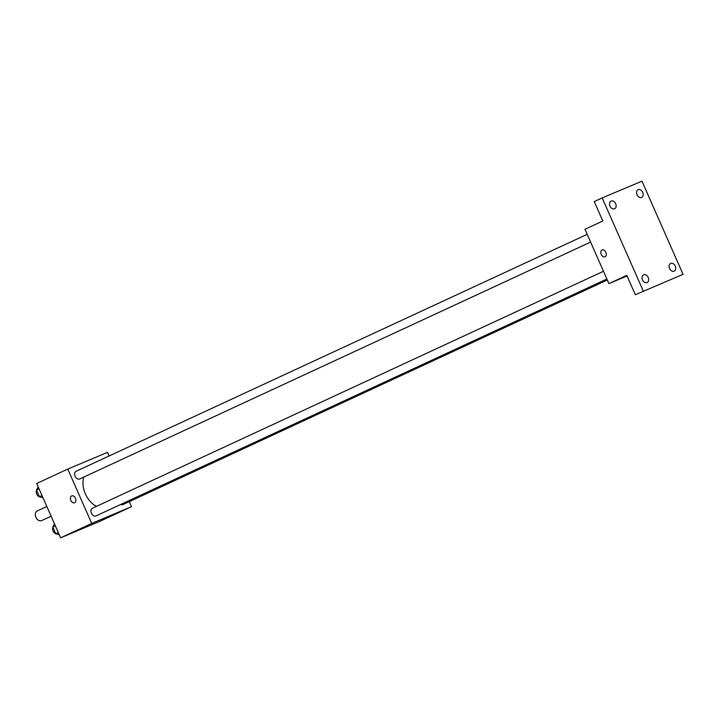 <?xml version="1.0" encoding="UTF-8"?>
<svg xmlns="http://www.w3.org/2000/svg" width="719" height="719" viewBox="0 0 719 719"><rect width="100%" height="100%" fill="white"/><g stroke="black" fill="none" stroke-linecap="round" stroke-linejoin="round"><path stroke-width="1.08" d="M37.307 510.93A5.303 3.856 65.1 0 0 37.217 510.975A5.303 3.856 65.1 0 0 35.95 517.401A5.303 3.856 65.1 0 0 41.675 520.592L51.112 516.224M129.276 501.637L131.496 506.67L100.417 521.086L60.639 537.83L36.678 483.501L67.757 469.085L107.535 452.332L109.135 455.963M131.496 506.67L91.726 523.423L60.639 537.83M91.726 523.423L67.757 469.085M74.569 502.743A3.712 2.552 67.2 0 1 70.804 500.352A3.712 2.552 67.2 0 1 71.63 495.921A3.712 2.552 67.2 0 1 71.693 495.894A3.712 2.552 67.2 0 1 75.477 498.33A3.712 2.552 67.2 0 1 74.569 502.743A3.712 2.552 67.2 0 1 70.795 500.352A3.712 2.552 67.2 0 1 71.63 495.921A3.712 2.552 67.2 0 1 71.693 495.894M83.799 477.065A21.3 15.467 65.1 0 0 96.436 506.356M120.81 504.414A4.242 3.083 65.1 0 0 123.084 504.504L607.321 279.988M92.544 508.162A4.242 3.083 65.1 0 0 92.472 508.198A4.242 3.083 65.1 0 0 91.457 513.348A4.242 3.083 65.1 0 0 96.04 515.9L606.899 279.035M76.25 471.215A4.242 3.083 65.1 0 0 76.178 471.251A4.242 3.083 65.1 0 0 75.162 476.391A4.242 3.083 65.1 0 0 79.746 478.944L590.605 242.087M114.078 514.22L107.284 517.213M608.921 283.619L584.96 229.28L602.819 221.003L594.254 201.599L602.189 197.914L641.968 181.17L683.05 274.316L635.344 294.745L626.779 275.341L608.921 283.619L627.067 275.979M683.05 274.316L635.344 294.745M643.28 291.069L602.189 197.914M604.994 256.809A3.712 2.552 67.2 0 1 601.228 254.418A3.712 2.552 67.2 0 1 602.064 249.987A3.712 2.552 67.2 0 1 602.118 249.96A3.712 2.552 67.2 0 1 605.901 252.396A3.712 2.552 67.2 0 1 604.994 256.809A3.712 2.552 67.2 0 1 601.219 254.418A3.712 2.552 67.2 0 1 602.055 249.987A3.712 2.552 67.2 0 1 602.118 249.96M669.569 268.493A4.242 3.083 -114.9 0 1 670.62 263.442A4.242 3.083 -114.9 0 1 675.249 266.093A4.242 3.083 -114.9 0 1 674.188 271.144A4.242 3.083 -114.9 0 1 669.569 268.493M637.043 194.741A4.242 3.083 -114.9 0 1 638.095 189.699A4.242 3.083 -114.9 0 1 642.723 192.35A4.242 3.083 -114.9 0 1 641.663 197.401A4.242 3.083 -114.9 0 1 637.043 194.741M610 206.137A4.242 3.083 -114.9 0 1 611.051 201.086A4.242 3.083 -114.9 0 1 615.68 203.747A4.242 3.083 -114.9 0 1 614.619 208.789A4.242 3.083 -114.9 0 1 610 206.137M642.516 279.88A4.242 3.083 -114.9 0 1 643.577 274.838A4.242 3.083 -114.9 0 1 648.205 277.489A4.242 3.083 -114.9 0 1 647.145 282.531A4.242 3.083 -114.9 0 1 642.516 279.88M42.969 497.773L39.464 496.811L36.498 490.088L38.197 486.943M42.026 495.625L39.464 496.811M39.06 488.902L36.498 490.088M36.597 490.313A4.242 3.083 65.1 0 0 39.446 496.775M59.264 534.72L55.758 533.759L52.802 527.036L54.491 523.89M58.32 532.572L55.758 533.759M55.354 525.85L52.802 527.036M52.9 527.261A4.242 3.083 65.1 0 0 55.749 533.723M37.217 510.975L46.825 506.518M603.475 271.27L92.472 508.198M587.18 234.322L76.178 471.251"/></g></svg>
